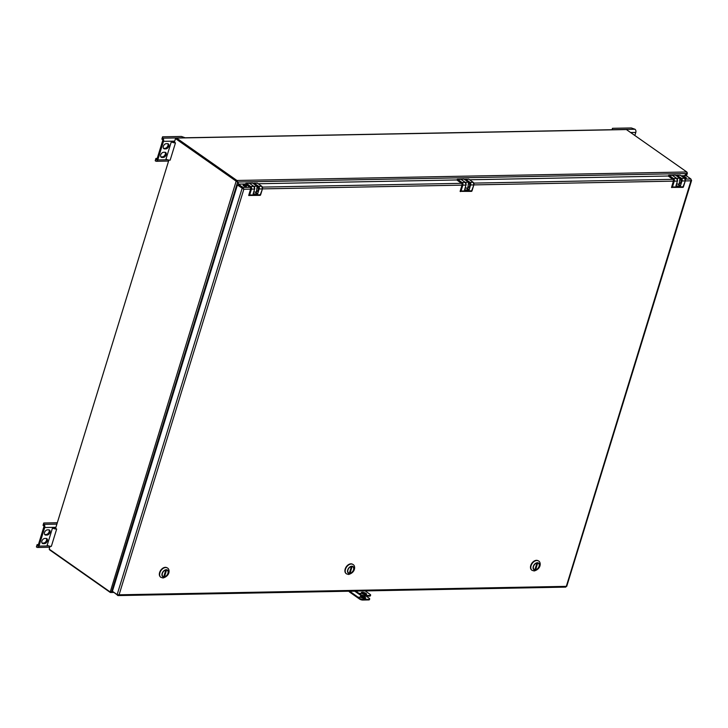 <?xml version="1.0" encoding="UTF-8"?>
<svg xmlns="http://www.w3.org/2000/svg" width="728" height="728" viewBox="0 0 728 728"><rect width="100%" height="100%" fill="white"/><g stroke="black" fill="none" stroke-linecap="round" stroke-linejoin="round"><path stroke-width="1.09" d="M117.144 594.603L242.124 188.325L243.844 189.253L237.401 185.003L112.412 591.282L117.144 594.603L119.083 594.803L117.581 595.449L117.79 594.785M566.375 586.122L565.72 587.123L118.073 595.586L112.986 591.691M691.254 179.843L566.311 586.359L119.083 594.803L243.844 189.253L243.097 187.46L242.834 188.315L237.401 185.003M691.245 179.761L691.072 180.808L690.927 178.997L686.195 175.676L681.026 175.776M682.955 177.132A1.784 0.582 -162.9 0 1 682.919 176.922A1.784 0.582 -162.9 0 1 684.793 176.895A1.784 0.582 -162.9 0 1 686.322 177.969A1.784 0.582 -162.9 0 1 683.929 177.814M683.565 177.559A1.784 0.582 -162.9 0 1 685.567 178.214M469.615 179.771L668.295 176.012L673.218 179.543M258.213 183.756L456.938 179.953L461.861 183.565A0.801 0.537 88.9 0 1 462.107 183.92M250.186 187.323L243.097 187.46L238.365 184.138L238.101 184.994L242.834 188.315M238.365 184.138L245.482 184.002L250.405 187.533M243.571 185.858A1.784 0.582 -162.9 0 1 245.727 186.523M243.461 185.786A1.784 0.582 -162.9 0 1 243.079 185.231A1.784 0.582 -162.9 0 1 244.954 185.203A1.784 0.582 -162.9 0 1 246.483 186.277A1.784 0.582 -162.9 0 1 245.272 186.468A1.784 0.582 -162.9 0 1 243.461 185.786M253.38 183.793L254.172 183.365L258.522 186.423A1.893 1.274 88.9 0 1 259.159 188.952L257.621 193.948L253.135 193.812M253.981 186.459L249.577 183.365L246.437 183.429L250.687 186.568L246.328 183.52L245.536 183.947L250.405 187.478L250.705 188.67L248.703 195.423M464.783 179.798L465.583 179.379L469.933 182.428A1.893 1.274 88.9 0 1 470.561 184.958L469.023 189.953L464.619 190.035L466.002 185.085L462.853 185.149L461.051 191L472.035 190.791L473.837 184.939A1.993 1.338 -91.1 0 0 473.182 182.282L469.933 182.428M461.033 179.407L465.365 182.437L460.988 179.37L457.839 179.434L462.089 182.582L457.739 179.525L456.92 179.916L461.816 183.483L462.107 184.675L460.169 191.473A1.001 0.664 88.9 0 0 461.051 191L460.915 190.964A0.901 0.601 88.9 0 1 460.123 191.382L471.453 191.364A1.001 0.664 -91.1 0 0 472.035 190.791L472.053 190.745M676.194 175.812L676.985 175.384L681.335 178.442A1.893 1.274 88.9 0 1 681.963 180.963L680.434 185.959L676.03 186.04L677.404 181.09L674.265 181.154L672.463 187.005L683.446 186.796L685.248 180.944A1.993 1.338 -91.1 0 0 684.584 178.287L681.335 178.442M676.794 178.469L672.39 175.375L669.25 175.439L673.5 178.588L669.141 175.53L668.35 175.958L673.218 179.488L673.518 180.681L671.571 187.478A1.001 0.664 88.9 0 0 672.463 187.005L672.326 186.969A0.901 0.601 88.9 0 1 671.525 187.396L682.855 187.369A1.001 0.664 -91.1 0 0 683.446 186.796L683.456 186.759M160.815 577.295A5.697 3.795 -54.9 0 1 160.761 577.259A5.697 3.795 -54.9 0 1 160.269 571.516A5.697 3.795 -54.9 0 1 165.62 567.44A5.697 3.795 -54.9 0 1 167.304 567.931A5.697 3.795 -54.9 0 1 167.367 567.967M166.248 569.824A3.94 2.621 125.1 0 0 163.254 571.544A3.94 2.621 125.1 0 0 162.89 576.603A3.94 2.621 125.1 0 0 167.304 574.893A3.94 2.621 125.1 0 0 167.413 570.16A3.94 2.621 125.1 0 0 166.248 569.824M166.494 569.778L166.557 570.024A3.74 2.493 -54.9 0 1 167.941 573.282A3.74 2.493 -54.9 0 1 166.011 576.03A3.74 2.493 -54.9 0 1 164.501 576.722L163.582 576.822A3.922 2.612 -54.9 0 1 162.781 576.512A3.922 2.612 -54.9 0 1 162.708 576.458M167.222 570.042A3.922 2.612 -54.9 0 1 167.294 570.088A3.922 2.612 -54.9 0 1 167.959 573.2A3.922 2.612 -54.9 0 1 167.95 573.245M165.975 576.057A3.922 2.612 -54.9 0 1 165.939 576.085A3.922 2.612 -54.9 0 1 164.328 576.813M163.582 576.822L163.745 576.731A3.74 2.493 -54.9 0 1 162.38 573.437A3.74 2.493 -54.9 0 1 165.802 570.042L165.747 569.787M164.774 575.821L164.028 575.839L165.529 570.943L166.284 570.925L164.774 575.821L164.164 575.393M163.745 576.731L164.501 576.722M165.802 570.042L166.557 570.024M166.685 567.613A5.633 3.758 125.1 0 0 165.356 567.33A5.633 3.758 125.1 0 0 160.206 571.098A5.633 3.758 125.1 0 0 160.242 576.785M346.382 573.791A5.697 3.795 -54.9 0 1 346.328 573.755A5.697 3.795 -54.9 0 1 345.836 568.013A5.697 3.795 -54.9 0 1 351.187 563.936A5.697 3.795 -54.9 0 1 352.88 564.428A5.697 3.795 -54.9 0 1 352.934 564.464M351.815 566.32A3.94 2.621 125.1 0 0 348.821 568.04A3.94 2.621 125.1 0 0 348.457 573.1A3.94 2.621 125.1 0 0 352.871 571.38A3.94 2.621 125.1 0 0 352.989 566.648A3.94 2.621 125.1 0 0 351.815 566.32M352.061 566.266L352.125 566.52A3.74 2.493 -54.9 0 1 353.508 569.778A3.74 2.493 -54.9 0 1 351.579 572.527A3.74 2.493 -54.9 0 1 350.068 573.209L349.149 573.318A3.922 2.612 -54.9 0 1 348.348 573.009A3.922 2.612 -54.9 0 1 348.284 572.954M352.862 566.584L352.807 566.539A3.922 2.612 -54.9 0 1 352.862 566.584A3.922 2.612 -54.9 0 1 353.535 569.696A3.922 2.612 -54.9 0 1 353.517 569.742M351.542 572.554A3.922 2.612 -54.9 0 1 351.506 572.581A3.922 2.612 -54.9 0 1 349.904 573.3M349.149 573.318L349.322 573.227A3.74 2.493 -54.9 0 1 347.948 569.924A3.74 2.493 -54.9 0 1 351.378 566.539L351.315 566.284M350.35 572.317L349.595 572.326L351.096 567.43L351.851 567.421L350.35 572.317L349.731 571.88M349.322 573.227L350.068 573.209M351.378 566.539L352.125 566.52M352.261 564.1A5.633 3.758 125.1 0 0 350.932 563.827A5.633 3.758 125.1 0 0 345.773 567.594A5.633 3.758 125.1 0 0 345.818 573.282M531.959 570.288A5.697 3.795 -54.9 0 1 531.895 570.242A5.697 3.795 -54.9 0 1 531.404 564.5A5.697 3.795 -54.9 0 1 536.754 560.433A5.697 3.795 -54.9 0 1 538.447 560.915A5.697 3.795 -54.9 0 1 538.502 560.96M537.391 562.808A3.94 2.621 125.1 0 0 534.398 564.528A3.94 2.621 125.1 0 0 534.034 569.596A3.94 2.621 125.1 0 0 538.438 567.876A3.94 2.621 125.1 0 0 538.556 563.144A3.94 2.621 125.1 0 0 537.391 562.808M537.637 562.762L537.701 563.017A3.74 2.493 -54.9 0 1 539.075 566.275A3.74 2.493 -54.9 0 1 537.146 569.023A3.74 2.493 -54.9 0 1 535.644 569.706L534.716 569.815A3.922 2.612 -54.9 0 1 533.924 569.505A3.922 2.612 -54.9 0 1 533.851 569.451M538.429 563.072L538.374 563.035A3.922 2.612 -54.9 0 1 538.429 563.072A3.922 2.612 -54.9 0 1 539.102 566.193A3.922 2.612 -54.9 0 1 539.093 566.229M537.118 569.05A3.922 2.612 -54.9 0 1 537.082 569.078A3.922 2.612 -54.9 0 1 535.471 569.797M534.716 569.815L534.889 569.724A3.74 2.493 -54.9 0 1 533.524 566.42A3.74 2.493 -54.9 0 1 536.945 563.035L536.882 562.78M535.917 568.814L535.162 568.823L536.673 563.927L537.419 563.918L535.917 568.814L535.298 568.377M534.889 569.724L535.644 569.706M536.945 563.035L537.701 563.017M537.828 560.596A5.633 3.758 125.1 0 0 536.5 560.323A5.633 3.758 125.1 0 0 531.349 564.082A5.633 3.758 125.1 0 0 531.385 569.769M361.443 593.047A2.757 0.901 -162.9 0 1 365.82 594.084A2.757 0.901 -162.9 0 1 366.302 594.539M368.65 599.936L368.85 599.271A2.375 0.773 17.1 0 0 369.669 598.953L369.469 599.617A2.375 0.773 -162.9 0 1 368.65 599.936L362.772 600.045A2.375 0.773 -162.9 0 1 359.559 599.062L359.769 598.398L349.622 591.218L354.663 591.127L360.515 595.231A2.375 0.773 17.1 0 0 363.727 596.214L369.606 596.105A2.375 0.773 17.1 0 0 370.425 595.786L370.625 595.122A2.375 0.773 17.1 0 0 370.124 594.385L364.127 590.171M366.02 593.42A2.757 0.901 -162.9 0 1 366.612 594.266A2.757 0.901 -162.9 0 1 363.709 594.321A2.757 0.901 -162.9 0 1 361.334 592.647A2.757 0.901 -162.9 0 1 363.208 592.346A2.757 0.901 -162.9 0 1 366.02 593.42M354.727 590.353L360.724 594.567A2.375 0.773 17.1 0 0 363.936 595.55L369.806 595.44A2.375 0.773 17.1 0 0 370.625 595.122M361.033 593.511L359.696 593.293L361.033 593.511M687.259 172.736L684.402 175.712M687.114 172.845L686.222 175.694M238.793 184.129L237.637 181.982L111.53 591.891L110.237 591.91L236.154 181.172L237.046 180.571L238.648 184.129M237.637 181.982L236.281 181.254M111.53 591.891L112.476 591.072M49.377 548.53A1.165 0.783 -91.1 0 1 49.404 548.439L50.077 546.246L49.195 549.14L109.855 591.727M236.154 181.172L175.494 138.584L174.338 142.342L175.484 138.611L176.058 138.566L236.764 181.19M55.528 528.528L168.887 160.06L55.537 528.528M237.173 181.654L236.527 181.399M684.548 175.703L686.923 173.537L686.913 172.072A1.165 0.783 -91.1 0 0 686.804 171.981L626.389 129.557A1.165 0.783 88.9 0 0 626.044 129.447L176.176 137.947A1.165 0.783 -91.1 0 0 175.484 138.611M237.219 180.781L237.119 181.7M176.176 137.947A1.165 0.783 -91.1 0 1 176.522 138.056L236.928 180.471A1.165 0.783 88.9 0 1 237.046 180.571M176.185 138.702L236.718 181.163M49.367 549.267A1.165 0.783 -91.1 0 0 49.795 549.986L110.21 592.41A1.165 0.783 88.9 0 0 110.328 592.474L110.419 591.937M112.531 590.89L110.328 592.474M110.547 591.955L110.556 592.519L113.322 592.465M252.707 183.128L248.257 183.292M257.193 186.295L252.634 183.083M464.118 179.133L459.668 179.297L464.091 179.097L468.586 182.237L464.045 179.088M675.52 175.139L671.07 175.302M680.007 178.305L675.447 175.093M157.221 158.404L155.901 158.431L155.21 160.742L155.674 161.07A2.375 1.593 -91.1 0 0 156.374 161.298A2.375 1.593 -91.1 0 0 157.776 159.942L163.5 141.341A2.375 1.593 -91.1 0 0 162.708 138.184L162.562 136.809L181.427 136.445L185.103 137.756L162.708 138.184M164.81 152.234A2.885 1.92 -54.9 0 1 165.666 152.48A2.885 1.92 -54.9 0 1 165.911 155.392A2.885 1.92 -54.9 0 1 163.199 157.457L162.044 157.476A2.885 1.92 -54.9 0 1 161.188 157.23A2.885 1.92 -54.9 0 1 160.943 154.318A2.885 1.92 -54.9 0 1 163.654 152.261L164.81 152.234M165.838 148.876L164.683 148.894A2.885 1.92 -54.9 0 1 163.827 148.649A2.885 1.92 -54.9 0 1 163.582 145.737A2.885 1.92 -54.9 0 1 166.293 143.68L167.449 143.653A2.885 1.92 -54.9 0 1 168.304 143.898A2.885 1.92 -54.9 0 1 168.55 146.81A2.885 1.92 -54.9 0 1 165.838 148.876L163.836 148.294A2.885 1.92 -54.9 0 1 163.463 148.266M171.289 141.851L165.975 159.132A3.731 1.219 -162.9 0 0 170.152 160.169L175.466 142.897A3.731 1.219 -162.9 0 1 171.289 141.851L173.91 141.805L173.774 142.26M165.174 152.27A2.885 1.92 -54.9 0 1 164.874 155.137A2.885 1.92 -54.9 0 1 162.353 156.857L161.197 156.875A2.885 1.92 -54.9 0 1 160.824 156.848M162.562 136.809L161.862 139.112L162.326 139.439A0.983 0.655 88.9 0 1 162.653 140.75L156.929 159.341A0.983 0.655 88.9 0 1 156.056 159.805L155.901 158.431M167.813 143.689A2.885 1.92 -54.9 0 1 167.513 146.556A2.885 1.92 -54.9 0 1 164.992 148.275M155.592 159.487L155.21 160.742M162.244 137.856L161.862 139.112M173.819 141.805L172.318 141.833A2.466 0.801 -162.9 0 0 174.693 142.351L175.466 142.897M612.457 128.31L612.039 129.711L612.457 128.31L631.331 127.955L634.998 129.256A2.375 1.593 88.9 0 1 635.79 132.423L634.843 135.49M612.148 129.357L612.612 129.684A2.375 1.593 88.9 0 1 612.63 129.702M38.411 544.59L37.101 544.617L36.4 546.928L36.864 547.256A2.375 1.593 -91.1 0 0 37.565 547.483A2.375 1.593 -91.1 0 0 38.975 546.127L44.69 527.527A2.375 1.593 -91.1 0 0 43.907 524.369L43.753 522.995L57.312 522.731M46.001 538.42A2.885 1.92 -54.9 0 1 46.856 538.665A2.885 1.92 -54.9 0 1 47.102 541.577A2.885 1.92 -54.9 0 1 44.39 543.643L43.243 543.661A2.885 1.92 -54.9 0 1 42.379 543.416A2.885 1.92 -54.9 0 1 42.133 540.504A2.885 1.92 -54.9 0 1 44.845 538.447L46.001 538.42M47.038 535.053L45.882 535.08A2.885 1.92 -54.9 0 1 45.018 534.834A2.885 1.92 -54.9 0 1 44.772 531.922A2.885 1.92 -54.9 0 1 47.484 529.857L48.64 529.838A2.885 1.92 -54.9 0 1 49.495 530.084A2.885 1.92 -54.9 0 1 49.741 532.996A2.885 1.92 -54.9 0 1 47.038 535.053L45.027 534.479A2.885 1.92 -54.9 0 1 44.663 534.443M52.489 528.037L47.165 545.317A3.731 1.219 -162.9 0 0 51.342 546.355L56.666 529.074A3.731 1.219 -162.9 0 1 52.489 528.037L55.11 527.991L54.964 528.446M46.374 538.456A2.885 1.92 -54.9 0 1 46.064 541.323A2.885 1.92 -54.9 0 1 43.544 543.043L42.388 543.061A2.885 1.92 -54.9 0 1 42.015 543.024M43.753 522.995L43.052 525.298L43.516 525.625A0.983 0.655 88.9 0 1 43.844 526.935L38.12 545.527A0.983 0.655 88.9 0 1 37.255 545.991L37.101 544.617M49.013 529.875A2.885 1.92 -54.9 0 1 48.703 532.741A2.885 1.92 -54.9 0 1 46.183 534.461M36.791 545.672L36.4 546.928M43.443 524.042L43.052 525.298M55.01 527.991L53.508 528.018A2.466 0.801 -162.9 0 0 55.892 528.537L56.666 529.074M369.669 598.953A2.375 0.773 17.1 0 0 369.169 598.216L366.248 596.168M349.131 591.218A0.792 0.528 -91.1 0 0 349.44 591.955L359.559 599.062M360.478 596.878A2.757 0.901 -162.9 0 1 361.124 596.778A2.757 0.901 -162.9 0 1 364.855 597.915A2.757 0.901 -162.9 0 1 365.347 598.37M360.078 597.342L358.74 597.124L360.078 597.342M368.85 599.271L362.981 599.381A2.375 0.773 17.1 0 1 359.769 598.398M363.527 594.257L361.698 592.974M365.065 597.251A2.757 0.901 -162.9 0 1 365.656 598.097A2.757 0.901 -162.9 0 1 362.753 598.152A2.757 0.901 -162.9 0 1 360.378 596.478A2.757 0.901 -162.9 0 1 362.253 596.187A2.757 0.901 -162.9 0 1 365.065 597.251M685.212 179.106L690.927 178.997M684.629 178.324L685.285 180.926L691.072 180.808M473.81 183.101L673 179.334M473.819 183.228A1.893 1.274 -91.1 0 1 473.855 184.894L673.373 181.145M262.399 187.096L461.598 183.329M262.417 187.223A1.893 1.274 -91.1 0 1 262.444 188.889L461.971 185.139M243.844 189.253L250.559 189.125M245.482 184.002L245.545 183.902A1.001 0.664 -91.1 0 1 246.137 183.329L245.527 184.111L250.423 187.551A0.801 0.537 88.9 0 1 250.696 187.915M261.816 186.313L257.421 183.219L254.172 183.365M257.466 183.256L261.798 186.286L262.435 188.934A1.993 1.338 -91.1 0 0 261.771 186.277L258.631 186.332L254.272 183.274A1.001 0.664 -91.1 0 0 253.444 183.611M249.622 183.401L253.963 186.432L254.627 189.062L253.126 193.857L254.591 189.08L251.451 189.134L249.649 194.995L260.633 194.786L262.435 188.934L259.286 188.989A1.993 1.338 88.9 0 0 258.631 186.332L258.522 186.423M259.159 188.952L257.685 193.721L255.273 192.028M250.687 186.568A1.893 1.274 88.9 0 1 251.315 189.098L249.649 194.995A1.001 0.664 88.9 0 1 248.758 195.468L260.042 195.359A1.001 0.664 -91.1 0 0 260.633 194.786L260.642 194.74M259.75 195.259A1.001 0.664 -91.1 0 0 260.042 195.359L262.471 188.916M253.353 183.765L253.981 183.183L257.421 183.219A1.001 0.664 -91.1 0 0 256.829 183.228M251.315 189.098L251.451 189.134A1.993 1.338 88.9 0 0 250.787 186.477L253.926 186.423A1.993 1.338 -91.1 0 1 254.591 189.08L254.627 189.062A1.893 1.274 -91.1 0 0 254.573 187.369M250.705 188.67L248.73 195.459L250.705 188.67M249.513 194.949A0.901 0.601 88.9 0 1 248.712 195.377M250.405 187.478L250.687 188.643M246.328 183.52L246.437 183.429A1.001 0.664 -91.1 0 0 246.137 183.329L249.285 183.274A1.001 0.664 -91.1 0 0 248.985 183.374M255.046 192.037L257.585 193.812L253.217 194.03M473.227 182.319L468.823 179.225L465.583 179.379M468.877 179.261L473.209 182.291L473.873 184.921L470.697 184.994A1.993 1.338 88.9 0 0 470.033 182.337L465.683 179.288A1.001 0.664 -91.1 0 0 464.846 179.625M464.619 190.035L469.096 189.726L466.675 188.033M470.561 184.958L469.223 189.771M471.153 191.264A1.001 0.664 -91.1 0 0 471.453 191.364L473.873 184.921M464.764 179.771L465.383 179.188L468.823 179.225A1.001 0.664 -91.1 0 0 468.24 179.234M461.816 183.483L462.107 184.675L460.123 191.382M465.365 182.437L466.011 185.039A1.893 1.274 -91.1 0 0 465.984 183.374M462.089 182.582A1.893 1.274 88.9 0 1 462.717 185.103L462.853 185.149A1.993 1.338 88.9 0 0 462.189 182.491L465.338 182.428A1.993 1.338 -91.1 0 1 466.002 185.085L464.555 189.899M462.717 185.103L460.915 190.964M456.92 179.916L456.957 179.907A1.001 0.664 -91.1 0 1 457.548 179.334L456.92 179.916M457.739 179.525L457.839 179.434A1.001 0.664 -91.1 0 0 457.548 179.334L460.688 179.279A1.001 0.664 -91.1 0 0 460.396 179.388M460.123 191.437L462.125 184.63M466.457 188.042L469.023 189.953M668.295 176.012L668.359 175.912A1.001 0.664 -91.1 0 1 668.95 175.339L668.34 176.131L673.264 179.579A0.801 0.537 88.9 0 1 673.509 179.925M680.28 175.266L684.611 178.296L680.234 175.23L676.985 175.384M685.23 179.234A1.893 1.274 -91.1 0 1 685.257 180.899L682.1 180.999A1.993 1.338 88.9 0 0 681.435 178.342L677.086 175.293A1.001 0.664 -91.1 0 0 676.257 175.63M681.963 180.963L680.498 185.74L678.087 184.048M682.564 187.278A1.001 0.664 -91.1 0 0 682.855 187.369L685.285 180.926M676.166 175.776L676.794 175.193L680.234 175.23A1.001 0.664 -91.1 0 0 679.643 175.239M672.435 175.412L676.767 178.442L677.422 181.044A1.893 1.274 -91.1 0 0 677.386 179.379M673.5 178.588A1.893 1.274 88.9 0 1 674.128 181.108L674.265 181.154A1.993 1.338 88.9 0 0 673.6 178.496L676.74 178.433A1.993 1.338 -91.1 0 1 677.404 181.09L675.948 185.822M673.218 179.488L673.518 180.681L671.525 187.396M674.128 181.108L672.326 186.969M669.141 175.53L669.25 175.439A1.001 0.664 -91.1 0 0 668.95 175.339L672.099 175.284A1.001 0.664 -91.1 0 0 671.798 175.393M671.544 187.469L673.527 180.635M677.859 184.048L680.398 185.831L676.03 186.04M167.304 567.931L167.422 568.013A5.697 3.795 125.1 0 0 161.043 570.488A5.697 3.795 125.1 0 0 160.87 577.34L160.761 577.259M164.028 577.04A4.05 2.703 125.1 0 0 168.323 571.498A4.05 2.703 125.1 0 0 163.108 571.598A4.05 2.703 125.1 0 0 164.028 577.04M352.88 564.428L352.989 564.5A5.697 3.795 125.1 0 0 346.61 566.985A5.697 3.795 125.1 0 0 346.446 573.837L346.328 573.755M349.595 573.537A4.05 2.703 125.1 0 0 353.89 567.995A4.05 2.703 125.1 0 0 348.685 568.095A4.05 2.703 125.1 0 0 349.595 573.537M538.447 560.915L538.565 560.997A5.697 3.795 125.1 0 0 532.177 563.481A5.697 3.795 125.1 0 0 532.013 570.324L531.895 570.242M535.171 570.033A4.05 2.703 125.1 0 0 539.457 564.491A4.05 2.703 125.1 0 0 534.252 564.591A4.05 2.703 125.1 0 0 535.171 570.033M360.515 595.231L360.724 594.567M363.727 596.214L363.936 595.55M369.606 596.105L369.806 595.44M237.583 182.018L686.923 173.537M236.928 180.471L686.804 171.981M176.522 138.056L626.389 129.557M111.502 591.846L112.949 591.819M248.63 183.283L252.68 183.092L257.157 186.222C258.804 188.698 258.54 190.627 256.374 192.01L257.157 186.222L253.754 186.286M258.131 187.642L258.185 190.226M468.605 182.3L468.586 182.237C470.215 184.703 469.942 186.632 467.776 188.015L468.568 182.227L465.156 182.291M469.542 183.647L469.587 186.232M671.444 175.293L675.493 175.102L679.998 178.242C681.617 180.708 681.344 182.637 679.179 184.02L679.97 178.233L676.567 178.296M680.944 179.652L680.999 182.237M167.577 159.751L157.776 159.942M174.711 141.132L163.5 141.341M156.638 159.796L156.056 159.805M163.836 148.294L164.683 148.894M161.197 156.875L162.044 157.476M162.353 156.857L163.199 157.457M612.612 129.684L634.998 129.256M630.612 132.523L635.79 132.423M48.767 545.936L38.975 546.127M55.901 527.318L44.69 527.527M56.884 524.124L43.907 524.369M37.829 545.982L37.255 545.991M45.027 534.479L45.882 535.08M42.388 543.061L43.243 543.661M43.544 543.043L44.39 543.643M354.764 591.191L349.64 591.282M362.772 600.045L362.981 599.381M566.721 586.359L691.6 180.444M456.893 180.007L461.825 183.556M167.422 568.013C169.942 569.014 170.325 575.875 163.054 577.986L160.87 577.34M352.989 564.5C355.51 565.51 355.892 572.363 348.621 574.474L346.446 573.837M538.565 560.997C541.077 562.007 541.468 568.859 534.197 570.97L532.013 570.324M686.513 175.903L687.369 173.127M256.374 192.01L253.708 192.056M467.776 188.015L465.11 188.07M679.188 184.02L676.521 184.075M156.374 161.298L168.578 161.07M37.565 547.483L49.768 547.247"/></g></svg>
